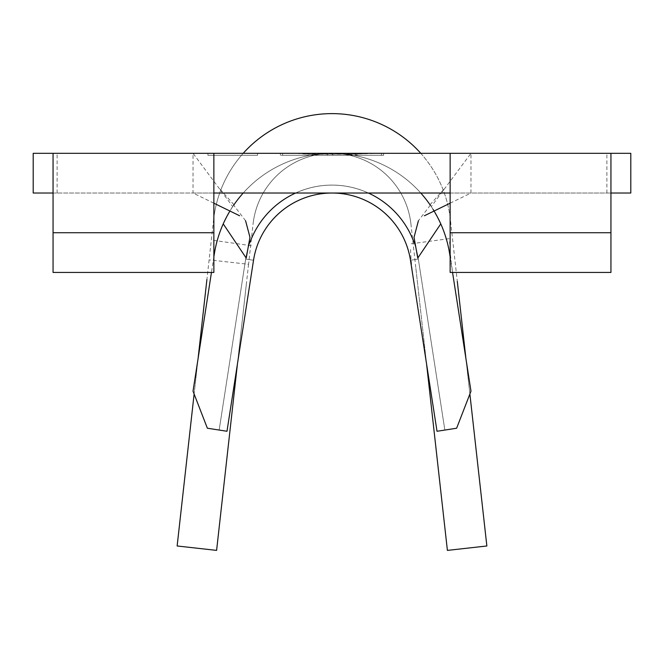 <?xml version="1.0" encoding="UTF-8"?>
<svg xmlns="http://www.w3.org/2000/svg" width="664" height="664" viewBox="0 0 664 664"><rect width="100%" height="100%" fill="white"/><g stroke="black" fill="none" stroke-linecap="round" stroke-linejoin="round"><path stroke-width="0.5" stroke-dasharray="3.32 2.49" d="M207.915 155.301L257.549 155.301L207.915 155.301L207.915 153.318L257.549 153.318L207.915 153.318M257.549 155.301L257.549 153.318M210.28 279.992L193.025 391.196L207.367 428.222L226.988 431.268L249.598 285.578M410.609 249.581C410.609 257.101 411.879 269.103 414.402 285.578L437.012 431.268L456.633 428.222L470.975 391.196L453.719 279.992C451.155 263.276 449.885 251.183 449.918 243.696M296.493 153.318L381.46 153.318L355.506 154.056L308.494 154.056L296.493 153.318L367.507 153.318M53.054 153.318L33.2 153.318L33.2 193.025L53.054 193.025L53.054 272.439L213.866 272.439L213.866 193.025L53.054 193.025L53.054 153.318L53.054 193.025L53.054 153.318L610.946 153.318L610.946 193.025L610.946 153.318L610.946 193.025L630.8 193.025L630.8 153.318L610.946 153.318M437.012 431.268L444.855 430.048L437.012 431.268L444.855 430.048L437.012 431.268L444.855 430.048L437.012 431.268L444.855 430.048L437.012 431.268L410.476 260.263L437.012 431.268M398.176 228.541A79.414 79.414 0 0 1 410.476 260.263A79.414 79.414 0 0 0 253.523 260.263L245.68 259.043L253.523 260.263A79.414 79.414 0 0 1 410.476 260.263L418.32 259.043L444.855 430.048L418.32 259.043L444.855 430.048L418.32 259.043L444.855 430.048L418.32 259.043L444.855 430.048L418.32 259.043L410.476 260.263A79.414 79.414 0 0 0 253.523 260.263A79.414 79.414 0 0 1 410.476 260.263A79.414 79.414 0 0 0 253.523 260.263L226.988 431.268L219.145 430.048L226.988 431.268L219.145 430.048L226.988 431.268L219.145 430.048L226.988 431.268L219.145 430.048L226.988 431.268L253.523 260.263A79.414 79.414 0 0 1 410.476 260.263A79.414 79.414 0 0 0 253.523 260.263L226.988 431.268L253.523 260.263A79.414 79.414 0 0 1 265.824 228.541M253.523 260.263L226.988 431.268L253.523 260.263A79.414 79.414 0 0 1 410.476 260.263M53.054 193.025L193.025 193.025L193.025 153.318L232.732 206.587L233.421 205.558C233.438 204.661 230.034 210.77 223.228 223.876A119.122 119.122 0 0 0 214.289 254.171M213.866 203.192L193.025 193.025L610.946 193.025L450.134 193.025L450.134 153.318M450.134 203.192L470.975 193.025L470.975 153.318L431.268 206.587A119.122 119.122 0 0 0 430.33 205.201M450.134 193.025L450.134 272.439L610.946 272.439L610.946 193.025M213.866 193.025L213.866 153.318M430.347 205.201L431.268 206.587M369.665 153.318L356.817 154.197L307.183 154.197L294.335 153.318M420.785 193.025A119.122 119.122 0 0 0 243.215 193.025M233.67 205.201A119.122 119.122 0 0 0 232.732 206.587M452.549 272.439L450.134 256.852M213.866 256.852L211.451 272.439M449.711 254.171A119.122 119.122 0 0 0 440.771 223.876C433.949 210.754 430.546 204.645 430.579 205.558M433.077 209.401A119.122 119.122 0 0 0 229.927 211.028M249.954 242.443A87.358 87.358 0 0 0 245.68 259.043A87.358 87.358 0 0 1 418.32 259.043A87.358 87.358 0 0 0 414.046 242.443M295.604 193.025A87.358 87.358 0 0 1 368.396 193.025M245.68 259.043L219.145 430.048L245.68 259.043A87.358 87.358 0 0 1 418.32 259.043A87.358 87.358 0 0 0 245.68 259.043L219.145 430.048L245.68 259.043A87.358 87.358 0 0 1 418.32 259.043A87.358 87.358 0 0 0 245.68 259.043L219.145 430.048L245.68 259.043A87.358 87.358 0 0 1 418.32 259.043A87.358 87.358 0 0 0 245.68 259.043L219.145 430.048L245.68 259.043M356.817 153.318L356.817 155.301L356.817 153.318L356.817 155.301L356.817 153.318L356.817 155.301L280.382 155.301L383.618 155.301L356.817 155.301L356.817 154.197M383.618 155.301L383.618 153.318M307.183 153.318L307.183 154.197M280.382 155.301L280.382 153.318M355.506 153.318L355.506 155.301L381.46 155.301L308.494 155.301L355.506 155.301L355.506 154.056M282.54 155.301L308.494 155.301L282.54 155.301L282.54 153.318M381.46 155.301L381.46 153.318M308.494 154.056L308.494 153.318M312.271 155.301L312.271 153.318L312.271 155.301M327.543 155.301L327.543 153.318L327.543 155.301M332.639 155.301L332.639 153.318L332.639 155.301M351.729 155.301L351.729 153.318L351.729 155.301M177.139 545.982L213.617 219.502A119.122 119.122 0 0 1 243.215 153.318M420.785 153.318A119.122 119.122 0 0 1 450.383 219.502L486.861 545.982M447.395 550.39L410.925 223.917A79.414 79.414 0 0 0 253.075 223.917L248.568 264.289L209.102 259.881M246.236 285.105L237.422 364.021M194.12 394.026L198.055 358.776M213.617 219.502A119.122 119.122 0 0 1 450.383 219.502M469.88 394.026L465.945 358.776M426.579 364.021L415.432 264.289M410.925 223.917A79.414 79.414 0 0 0 253.075 223.917M216.605 550.39L248.568 264.289M57.121 193.025L57.121 153.318M606.879 193.025L606.879 153.318M53.054 232.732L213.866 232.732M450.134 232.732L610.946 232.732M430.04 204.761L445.61 187.348M233.96 204.761L218.39 187.348M245.605 220.763L233.67 205.193M430.33 205.193L418.395 220.763M411.223 243.763L450.541 238.476M213.493 240.343L252.793 245.929"/><path stroke-width="1" d="M211.451 272.439L193.025 391.196L207.367 428.222L226.988 431.268L253.523 260.263A79.414 79.414 0 0 1 410.476 260.263L437.012 431.268L456.633 428.222L470.975 391.196L452.549 272.439M265.824 228.541A79.414 79.414 0 0 1 398.176 228.541M213.866 232.732L213.866 272.439L53.054 272.439L53.054 153.318L213.866 153.318L213.866 232.732L53.054 232.732M53.054 193.025L33.2 193.025L33.2 153.318L53.054 153.318M610.946 193.025L630.8 193.025L630.8 153.318L610.946 153.318L610.946 232.732L450.134 232.732L450.134 153.318L213.866 153.318M450.134 232.732L450.134 272.439L610.946 272.439L610.946 232.732M450.134 193.025L213.866 193.025M450.134 153.318L610.946 153.318M450.134 203.192L424.404 215.75M430.33 205.201A119.122 119.122 0 0 0 420.785 193.025M243.215 193.025A119.122 119.122 0 0 0 233.67 205.201M450.134 256.852L449.711 254.171A119.122 119.122 0 0 0 440.771 223.876L417.772 258.072L414.029 237.33L418.42 220.772M213.866 203.192L239.596 215.75M245.58 220.772L249.971 237.322L246.228 258.072L223.228 223.876A119.122 119.122 0 0 0 214.289 254.171L213.866 256.852M440.771 223.876A119.122 119.122 0 0 0 433.077 209.401M229.927 211.028A119.122 119.122 0 0 0 223.228 223.876M249.954 242.443A87.358 87.358 0 0 1 295.604 193.025M368.396 193.025A87.358 87.358 0 0 1 414.046 242.443M449.951 241.829L449.918 243.696M243.215 153.318A119.122 119.122 0 0 1 420.785 153.318M237.422 364.021L216.605 550.39L177.139 545.982L194.12 394.026M198.055 358.776L206.911 279.511M426.579 364.021L447.395 550.39L486.861 545.982L469.88 394.026M465.945 358.776L457.305 281.42"/></g></svg>
